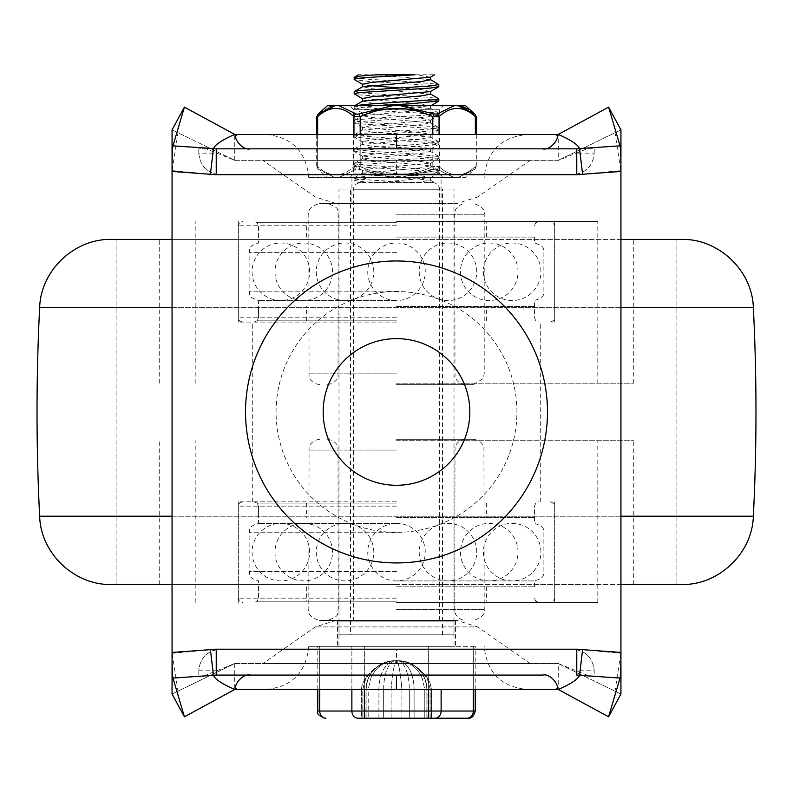<?xml version="1.0" encoding="UTF-8"?>
<svg xmlns="http://www.w3.org/2000/svg" width="793" height="793" viewBox="0 0 793 793"><rect width="100%" height="100%" fill="white"/><g stroke="black" fill="none" stroke-linecap="round" stroke-linejoin="round"><path stroke-width="0.59" stroke-dasharray="3.96 2.97" d="M441.077 177.582L351.923 177.582L441.077 177.582L441.077 203.464L351.923 203.464L441.077 203.464M236.235 688.661L234.738 689.474L558.262 689.474L608.588 716.793L620.939 694.044L558.262 663.592L620.939 694.044M206.041 675.091L198.785 675.091L198.785 670.779L198.785 675.091L206.041 675.091L234.361 663.592L396.5 663.592L396.5 649.209L220.355 649.209C207.28 650.518 200.094 657.704 198.785 670.779C199.608 660.728 204.564 653.888 213.664 650.28L220.355 649.209L216.261 649.209L576.739 649.209L620.939 653.323L620.939 170.594L576.739 174.708L216.261 174.708L172.061 170.594L172.061 653.323L216.261 649.209M396.5 646.335L308.784 646.335L396.5 646.335M308.784 646.335C306.237 672.533 291.854 686.916 265.655 689.474L527.345 689.474C501.146 686.916 486.763 672.533 484.216 646.335M530.22 663.592L262.78 663.592L530.22 663.592L477.664 626.916L315.336 626.916L477.664 626.916L457.095 620.453L335.905 620.453L457.095 620.453M455.45 620.453L337.55 620.453L455.45 620.453L455.45 646.335L337.55 646.335L455.45 646.335M556.765 688.661L558.262 689.474L558.262 663.592L586.959 675.091L594.215 675.091L586.959 675.091M396.5 649.209L572.645 649.209C585.72 650.518 592.906 657.704 594.215 670.779L594.215 675.091L594.215 670.779L575.976 670.779M396.5 663.592L558.639 663.592M576.739 649.209L572.645 649.209L579.336 650.28C588.436 653.888 593.392 660.728 594.215 670.779M236.235 135.256L234.738 134.443L558.262 134.443L608.588 107.124L620.939 129.874L558.262 160.325L620.939 129.874M234.361 160.325L396.5 160.325L396.5 174.708L220.355 174.708C207.28 173.399 200.094 166.213 198.785 153.138L198.785 148.826L206.041 148.826L234.738 160.325L172.061 129.874L234.738 160.325L558.262 160.325L558.262 134.443L556.765 135.256M216.261 174.708L220.355 174.708L213.664 173.637C204.564 170.019 199.608 163.189 198.785 153.138L216.231 153.138M396.5 177.582L308.784 177.582L396.5 177.582M308.784 177.582C306.237 151.384 291.854 137.001 265.655 134.443L527.345 134.443C501.146 137.001 486.763 151.384 484.216 177.582M530.22 160.325L262.78 160.325L530.22 160.325L477.664 197.001L315.336 197.001L477.664 197.001L457.095 203.464L335.905 203.464L457.095 203.464M396.5 160.325L558.639 160.325L586.959 148.826L594.215 148.826L586.959 148.826M396.5 174.708L572.645 174.708C585.72 173.399 592.906 166.213 594.215 153.138C593.392 163.189 588.436 170.019 579.336 173.637L572.645 174.708L576.739 174.708M323.167 411.954A73.333 73.333 0 0 1 433.166 348.454A73.333 73.333 0 0 1 433.166 475.463A73.333 73.333 0 0 1 323.167 411.954M245.523 411.954A150.977 150.977 0 0 1 471.994 281.208A150.977 150.977 0 0 1 471.994 542.709A150.977 150.977 0 0 1 245.523 411.954M516.927 411.954A120.427 120.427 0 0 0 336.291 307.664A120.427 120.427 0 0 0 336.291 516.243A120.427 120.427 0 0 0 516.927 411.954A120.427 120.427 0 0 0 336.291 307.664A120.427 120.427 0 0 0 336.291 516.243A120.427 120.427 0 0 0 516.927 411.954M613.812 699.158L620.939 652.421M613.812 124.749L620.939 171.486M179.188 124.749L172.061 171.486M179.188 699.158L172.061 652.421M234.361 663.592L172.061 694.044L234.738 663.592L558.262 663.592M594.215 153.138L594.215 148.826L594.215 153.138L575.976 153.138M234.738 160.325L234.738 134.443L184.412 107.124L172.061 129.874M206.041 148.826L198.785 148.826L198.785 153.138M234.738 663.592L234.738 689.474L184.412 716.793L172.061 694.044M620.939 584.5L172.061 584.5M620.939 239.407L172.061 239.407M111.456 584.5L681.544 584.5M111.456 239.407L681.544 239.407M396.5 239.407L116.115 239.407L396.5 239.407M396.5 383.197L633.756 383.197L396.5 383.197M396.5 440.72L633.756 440.72L396.5 440.72M396.5 584.5L116.115 584.5L396.5 584.5M396.5 602.482L597.803 602.482L396.5 602.482M396.5 501.83L238.336 501.83L396.5 501.83M396.5 322.087L238.336 322.087L396.5 322.087M396.5 221.435L597.803 221.435L396.5 221.435M396.5 503.089L257.2 503.089L396.5 503.089M396.5 517.472L534.541 517.472L396.5 517.472M396.5 601.213L257.2 601.213L396.5 601.213M396.5 586.83L534.541 586.83L396.5 586.83M396.5 620.453L319.569 620.453L396.5 620.453M396.5 439.272L473.431 439.272L396.5 439.272M396.5 523.39L258.459 523.39L396.5 523.39M396.5 580.912L534.541 580.912L396.5 580.912M396.5 320.828L257.2 320.828L396.5 320.828M396.5 306.445L534.541 306.445L396.5 306.445M396.5 222.704L257.2 222.704L396.5 222.704M396.5 237.077L534.541 237.077L396.5 237.077M396.5 203.464L319.569 203.464L396.5 203.464M396.5 384.635L473.431 384.635L396.5 384.635M396.5 300.517L258.459 300.517L396.5 300.517M396.5 243.005L534.541 243.005L396.5 243.005M350.486 634.826L442.514 634.826L350.486 634.826L350.486 189.081L442.514 189.081L350.486 189.081M338.988 189.081L454.012 189.081L338.988 189.081L338.988 634.826L454.012 634.826L338.988 634.826M354.848 105.687L354.302 106.292L376.308 108.542L416.335 110.792L438.856 113.28L423.363 115.302L384.099 117.552L355.898 119.802L354.223 120.467L363.928 122.053L434.078 126.553L438.737 127.653L433.602 128.813L363.293 133.313L354.233 134.85L356.206 135.563L385.071 137.813L424.146 140.064L438.846 142.036L415.423 144.574L375.416 146.824L354.144 149.223L370.757 151.324L410.259 153.574L438.797 156.409L428.141 158.075L358.277 162.585L354.263 163.606L360.111 164.835L430.579 169.335L438.757 170.792L436.338 171.585L406.541 173.836L367.793 176.086L354.352 177.791L354.193 180.061L368.547 178.108L407.533 175.858L436.665 173.608L438.767 172.864L429.965 171.357L359.596 166.857L354.451 165.896L358.733 164.597L428.805 160.097L438.787 158.491L409.287 155.597L369.954 153.346L354.322 151.493L376.308 148.846L416.335 146.586L438.856 144.108L423.363 142.086L384.099 139.836L354.402 137.149L363.928 135.335L434.078 130.825L438.737 129.735L433.602 128.575L363.293 124.075L354.421 122.746L356.206 121.825L424.146 117.324L438.658 115.55L415.423 112.814L375.416 110.564L354.312 108.373L376.586 105.687M354.174 177.979C352.974 179.525 388.501 181.072 415.076 182.618L376.685 182.618L430.569 177.602L421.361 175.868L362.451 170.416L371.719 168.681L430.589 163.219L421.222 161.485L362.351 156.033L371.739 154.298L430.639 148.846L421.361 147.121L362.411 141.65L371.62 139.925L430.549 134.463L421.291 132.728L362.421 127.276L371.778 125.542L430.639 120.09L421.252 118.355L362.351 112.893L371.649 111.169L430.599 105.707L421.38 103.982L362.451 98.52M376.655 182.618L415.036 182.618M377.964 182.618C362.837 181.766 354.907 180.913 354.164 180.061L358.367 182.618L364.76 182.618M354.193 163.606L354.193 165.678M354.193 149.223L354.193 151.294M354.193 134.85L354.193 136.921M354.193 120.467L354.193 122.538M354.193 106.084L354.193 108.165M354.451 91.482L358.733 92.781L428.805 97.291L438.598 98.699M438.797 100.969L428.141 99.303L358.277 94.803L354.451 94.01M354.193 77.397L368.547 79.28L407.533 81.53L438.579 84.286M438.757 86.596L436.338 85.803L367.793 81.292L354.352 79.597M430.589 94.159L371.719 88.707L362.688 86.705M430.569 79.786L376.655 74.77L358.367 74.77M377.964 74.77L376.685 74.77M430.44 77.199L416.295 74.77L434.623 74.77M416.295 182.618L430.44 180.18L371.768 174.985L362.371 173.251L421.232 167.789L430.331 165.796L371.689 160.602L362.451 158.868L421.38 153.406L430.371 151.394L371.649 146.219L362.351 144.495L421.252 139.033L430.411 137.05L371.778 131.846L362.421 130.111L421.291 124.65L430.549 122.925L371.62 117.463L362.411 115.728L421.361 110.267L430.639 108.542L371.739 103.08L362.579 101.108M430.331 91.591L421.668 89.639L399.632 87.944M368.715 85.555L362.401 84.207M362.401 115.728L362.401 112.893M362.401 130.111L362.401 127.276M362.401 144.495L362.401 141.65M362.401 158.868L362.401 156.033M362.401 173.251L362.401 170.416M428.289 182.618L360.557 182.618L428.289 182.618M430.44 180.18L434.623 182.618L428.23 182.618M454.012 621.167L338.988 621.167L454.012 621.167L454.012 646.335L338.988 646.335L454.012 646.335M396.5 621.167L353.361 621.167L396.5 621.167M364.334 689.474L364.334 646.335L319.708 646.335L364.334 646.335L364.334 711.034L428.666 711.034L428.666 646.335L364.334 646.335L441.126 646.335L428.666 646.335L428.666 689.474M441.126 689.474L441.126 711.034A7.187 6.225 -90 0 1 434.891 718.23L467.067 718.23A7.187 6.225 90 0 0 473.292 711.034L473.292 646.335L441.126 646.335L475.215 646.335L473.292 646.335L473.292 689.474M434.891 718.23L361.489 718.23L368.21 718.23L361.489 718.23L361.489 689.474L368.21 689.474L370.628 678.709L368.21 689.474L378.905 689.474L378.905 718.23L368.21 718.23L383.663 718.23L378.905 718.23L378.905 689.474L368.21 689.474L368.21 718.23L368.21 689.474L361.489 689.474L362.807 689.474L363.729 683.883L366.525 677.827L371.748 671.086L380.164 664.643L388.164 661.511L381.393 663.999L374.326 668.687L368.854 674.417L364.939 680.8L362.807 689.474L366.128 689.474L362.807 689.474L362.807 718.23L362.807 689.474L361.489 689.474L361.856 686.123L363.095 682.456L366.653 676.548L374.167 668.697L384.06 662.809L388.947 661.332L394.676 660.708L388.213 661.501L380.214 664.603L370.133 672.444L364.701 679.432L361.856 686.123L361.489 689.474L361.489 718.23M319.708 689.474L319.708 646.335L317.785 646.335L319.708 646.335L319.708 711.034A7.187 6.225 -90 0 0 325.933 718.23M391.108 718.23L401.892 718.23L391.108 718.23L391.108 689.474C392.644 671.701 394.448 662.115 396.5 660.708L397.253 660.708L396.5 660.708C398.552 662.115 400.356 671.701 401.892 689.474C400.356 671.701 398.552 662.115 396.5 660.708C394.448 662.115 392.644 671.701 391.108 689.474L391.108 718.23M409.337 718.23L401.892 718.23L414.095 718.23L409.337 718.23L409.337 689.474L414.095 689.474L414.095 718.23L424.79 718.23L414.095 718.23L414.095 689.474L409.337 689.474L409.337 718.23M430.193 718.23L424.79 718.23L431.511 718.23L426.872 718.23L430.193 718.23L430.193 689.474L428.26 681.246L424.344 674.674L419.101 669.064L412.836 664.643L404.836 661.511L411.607 663.999L418.674 668.687L424.146 674.417L428.061 680.8L430.193 689.474L431.511 689.474L424.79 689.474L422.372 678.709L424.79 689.474L424.79 718.23L424.79 689.474L431.511 689.474L430.193 689.474L430.193 718.23M426.931 718.23L426.872 689.474L426.931 718.23M366.069 718.23L366.069 689.474L366.069 718.23M394.706 660.708L394.706 660.708A28.756 28.637 90 0 0 366.069 689.474A28.756 28.637 -90 0 1 394.706 660.708C377.26 662.442 367.674 672.028 365.95 689.474L365.95 718.23M397.531 660.708L398.225 660.708L397.531 660.708A28.756 16.554 -90 0 1 414.095 689.474L424.79 689.474L414.095 689.474A28.756 16.554 90 0 0 397.531 660.708M398.294 660.708L398.294 660.708A28.756 28.637 -90 0 1 426.931 689.474A28.756 28.637 90 0 0 398.294 660.708C415.74 662.442 425.326 672.028 427.05 689.474L427.05 718.23M394.775 660.708C383.396 661.58 375.347 667.587 370.628 678.709C375.347 667.587 383.396 661.58 394.775 660.708M398.225 660.708L404.836 661.511L398.225 660.708C409.604 661.58 417.653 667.587 422.372 678.709C417.653 667.587 409.604 661.58 398.225 660.708M432.443 182.618A7.187 7.187 0 0 1 439.639 189.805L353.361 189.805L439.639 189.805L439.639 621.167M400.376 177.582L454.24 177.582L435.823 168.869L400.376 177.582L338.76 177.582L357.177 168.869L392.624 177.582L400.376 177.582L433.979 169.286L437.191 169.286L454.24 177.582L458.116 177.582L400.376 177.582M476.325 117.057L475.364 116.64C463.241 105.667 451.138 105.667 439.044 116.64L432.819 116.64C408.623 105.667 384.407 105.667 360.181 116.64L353.956 116.64A3.598 2.855 130.9 0 1 355.809 113.974L359.021 113.974L392.624 105.687L338.76 105.687L355.809 113.974M436.418 166.203L439.044 166.619L432.819 166.619L436.418 166.203M476.325 134.443L476.325 166.203L475.364 166.619L476.325 166.203L475.146 168.869L465.521 177.582L458.116 177.582L465.521 177.582M433.979 113.974L437.191 113.974L454.24 105.687L400.376 105.687L433.979 113.974L432.819 116.64L432.819 166.619L433.979 169.286L432.819 166.619C408.593 177.602 384.377 177.602 360.181 166.619L356.582 166.203L360.181 166.619L359.021 169.286L360.181 166.619L360.181 134.443M353.956 134.443L353.956 166.619L356.582 166.203L353.956 166.619A3.598 2.855 49.1 0 0 355.809 169.286L338.76 177.582L334.884 177.582L392.624 177.582L359.021 169.286L355.809 169.286A3.598 2.855 -130.9 0 1 353.956 166.619L353.956 116.64C341.833 105.667 329.729 105.667 317.636 116.64L316.675 117.057M316.675 134.443L316.675 166.203L317.636 166.619L316.675 166.203L317.854 168.869L327.479 177.582L334.884 177.582L327.479 177.582M349.772 177.582L353.361 173.984L353.361 109.285L349.772 105.687L443.228 105.687L439.639 109.285L353.361 109.285L439.639 109.285L439.639 173.984L353.361 173.984L439.639 173.984L443.228 177.582L349.772 177.582L443.228 177.582M397.65 105.687L392.624 105.687M330.483 106.609L334.884 105.687L327.479 105.687M334.884 105.687L338.76 105.687M454.24 105.687L465.521 105.687M432.819 134.443L432.819 166.619C408.593 177.602 384.377 177.602 360.181 166.619L360.181 116.64L359.021 113.974M317.636 134.443L317.636 166.619A3.598 2.855 -49.1 0 0 318.34 169.286A3.598 2.855 130.9 0 1 317.636 166.619C329.759 177.602 341.862 177.602 353.956 166.619C341.833 177.602 329.729 177.602 317.636 166.619L317.636 116.64A3.598 2.855 49.1 0 1 318.34 113.974L329.888 106.807M475.364 134.443L475.364 116.64A3.598 2.855 130.9 0 0 474.66 113.974L468.574 109.454M458.513 105.727L459.276 105.836M462.517 106.609L463.171 106.837M439.044 134.443L439.044 166.619A3.598 2.855 130.9 0 1 437.191 169.286A3.598 2.855 -49.1 0 0 439.044 166.619C451.167 177.602 463.271 177.602 475.364 166.619C463.241 177.602 451.138 177.602 439.044 166.619L439.044 116.64A3.598 2.855 49.1 0 0 437.191 113.974M475.364 166.619A3.598 2.855 -130.9 0 1 474.66 169.286L458.116 177.582L474.66 169.286A3.598 2.855 49.1 0 0 475.364 166.619M318.34 169.286L334.884 177.582L318.34 169.286M198.785 670.779L216.231 670.779M620.939 516.223L172.061 516.223M39.65 516.223L753.35 516.223M620.939 307.694L172.061 307.694M39.65 307.694L753.35 307.694M396.5 506.142L238.336 506.142L396.5 506.142M396.5 598.16L238.336 598.16L396.5 598.16M396.5 609.668L484.216 609.668L396.5 609.668M396.5 450.057L308.784 450.057L396.5 450.057M396.5 532.737L249.121 532.737L396.5 532.737M396.5 571.565L249.121 571.565L396.5 571.565M396.5 317.775L238.336 317.775L396.5 317.775M396.5 225.757L238.336 225.757L396.5 225.757M396.5 214.249L484.216 214.249L396.5 214.249M396.5 373.85L308.784 373.85L396.5 373.85M396.5 291.17L249.121 291.17L396.5 291.17M396.5 252.352L249.121 252.352L396.5 252.352M428.666 718.23L428.666 711.034L475.215 711.034M317.785 711.034L351.874 711.034L351.874 646.335L351.874 689.474M358.109 718.23A7.187 6.225 90 0 1 351.874 711.034L364.334 711.034L364.334 718.23M401.892 689.474L409.337 689.474L401.892 689.474L401.892 718.23L401.892 689.474L378.905 689.474L383.663 689.474L383.663 718.23L383.663 689.474L401.892 689.474M430.193 689.474L426.872 689.474L430.193 689.474M397.253 660.708A28.756 12.083 90 0 1 409.337 689.474A28.756 12.083 90 0 0 397.253 660.708M378.905 689.474A28.756 16.554 -90 0 1 395.469 660.708A28.756 16.554 90 0 0 378.905 689.474M383.663 689.474A28.756 12.083 -90 0 1 395.747 660.708A28.756 12.083 90 0 0 383.663 689.474M351.923 177.582L351.923 203.464M335.905 620.453L315.336 626.916L262.78 663.592M337.55 620.453L337.55 646.335M335.905 203.464L315.336 197.001L262.78 160.325M116.115 239.407L116.115 584.5L116.115 239.407M676.885 239.407L676.885 584.5L676.885 239.407M633.756 383.197L633.756 239.407M159.244 383.197L159.244 239.407M633.756 584.5L633.756 440.72M159.244 584.5L159.244 440.72M597.803 602.482L597.803 440.72M195.197 602.482L195.197 440.72M554.664 602.482L554.664 501.83M238.336 602.482L238.336 501.83M540.291 501.83L540.291 322.087M252.709 501.83L252.709 322.087M554.664 322.087L554.664 221.435M238.336 322.087L238.336 221.435M597.803 383.197L597.803 221.435M195.197 383.197L195.197 221.435M257.2 503.089L258.459 506.142L258.459 517.472M535.8 503.089L534.541 506.142L534.541 517.472M306.633 503.089L306.633 517.472M486.367 503.089L486.367 517.472M258.459 586.83L258.459 598.16L257.2 601.213M535.8 601.213L534.541 598.16L535.781 601.193L538.853 602.482M306.633 586.83L306.633 601.213M486.367 586.83L486.367 601.213M534.541 586.83L534.541 580.912C546.853 576.937 542.075 574.727 543.879 571.565L543.879 532.737C541.916 529.536 547.2 527.613 534.541 523.39L534.541 506.142L535.781 503.119L538.853 501.83M327.479 439.272C337.531 440.799 338.294 448.362 337.987 447.629L338.264 609.668C336.063 613.039 342.328 615.279 327.479 620.453M465.521 439.272C455.777 440.521 454.548 448.541 455.013 447.629L454.736 609.668L455.519 613.713C454.637 612.355 457.531 620.076 465.521 620.453M473.431 439.272C483.472 440.799 484.236 448.362 483.928 447.629L484.216 609.668C485.257 614.198 481.668 617.797 473.431 620.453M319.569 439.272C309.528 440.799 308.764 448.362 309.072 447.629L308.784 609.668C307.743 614.198 311.332 617.797 319.569 620.453M254.147 501.83L257.219 503.119L258.459 506.142L258.459 523.39C245.8 527.613 251.084 529.536 249.121 532.737L249.121 571.565C250.925 574.727 246.147 576.937 258.459 580.912L258.459 598.16L257.219 601.193L254.147 602.482M242.648 501.83L239.575 503.109L238.336 506.142L238.336 598.16L239.575 601.193L242.648 602.482M550.352 501.83L553.425 503.109L554.664 506.142L554.664 598.16L553.425 601.193L550.352 602.482M367.744 552.156A28.756 28.756 0 0 0 410.883 577.056A28.756 28.756 0 0 0 410.883 527.246A28.756 28.756 0 0 0 367.744 552.156M460.485 552.156A28.756 28.756 0 0 0 503.624 577.056A28.756 28.756 0 0 0 503.624 527.246A28.756 28.756 0 0 0 460.485 552.156M540.905 552.156A28.756 28.756 0 0 0 497.776 527.246A28.756 28.756 0 0 0 497.776 577.056A28.756 28.756 0 0 0 540.905 552.156M476.732 552.156A28.756 28.756 0 0 0 433.593 527.246A28.756 28.756 0 0 0 433.593 577.056A28.756 28.756 0 0 0 476.732 552.156M373.79 552.156A28.756 28.756 0 0 0 330.651 527.246A28.756 28.756 0 0 0 330.651 577.056A28.756 28.756 0 0 0 373.79 552.156M309.607 552.156A28.756 28.756 0 0 0 266.468 527.246A28.756 28.756 0 0 0 266.468 577.056A28.756 28.756 0 0 0 309.607 552.156M274.993 552.156A28.756 28.756 0 0 0 318.132 577.056A28.756 28.756 0 0 0 318.132 527.246A28.756 28.756 0 0 0 274.993 552.156M367.744 271.761A28.756 28.756 0 0 0 410.883 296.671A28.756 28.756 0 0 0 410.883 246.861A28.756 28.756 0 0 0 367.744 271.761M460.485 271.761A28.756 28.756 0 0 0 503.624 296.671A28.756 28.756 0 0 0 503.624 246.861A28.756 28.756 0 0 0 460.485 271.761M540.905 271.761A28.756 28.756 0 0 0 497.776 246.861A28.756 28.756 0 0 0 497.776 296.671A28.756 28.756 0 0 0 540.905 271.761M476.732 271.761A28.756 28.756 0 0 0 433.593 246.861A28.756 28.756 0 0 0 433.593 296.671A28.756 28.756 0 0 0 476.732 271.761M373.79 271.761A28.756 28.756 0 0 0 330.651 246.861A28.756 28.756 0 0 0 330.651 296.671A28.756 28.756 0 0 0 373.79 271.761M309.607 271.761A28.756 28.756 0 0 0 266.468 246.861A28.756 28.756 0 0 0 266.468 296.671A28.756 28.756 0 0 0 309.607 271.761M274.993 271.761A28.756 28.756 0 0 0 318.132 296.671A28.756 28.756 0 0 0 318.132 246.861A28.756 28.756 0 0 0 274.993 271.761M257.2 320.828L258.459 317.775L258.459 306.445M535.8 320.828L534.541 317.775L534.541 306.445M486.367 320.828L486.367 306.445M306.633 320.828L306.633 306.445M258.459 237.077L258.459 225.757L257.2 222.704M535.8 222.704L534.541 225.757L535.781 222.724L538.853 221.435M486.367 237.077L486.367 222.704M306.633 237.077L306.633 222.704M534.541 237.077L534.541 243.005C546.853 246.97 542.075 249.18 543.879 252.352L543.879 291.17C541.916 294.381 547.2 296.295 534.541 300.517L534.541 317.775L535.781 320.798L538.853 322.087M327.479 384.635C337.531 383.108 338.294 375.545 337.987 376.288L338.264 214.249C336.063 210.879 342.328 208.638 327.479 203.464M465.521 384.635C455.777 383.386 454.548 375.367 455.013 376.288L454.736 214.249L455.519 210.195C454.637 211.553 457.531 203.831 465.521 203.464M473.431 384.635L483.115 378.598L484.216 373.85L484.216 214.249C485.257 209.709 481.668 206.121 473.431 203.464M319.569 384.635C309.528 383.108 308.764 375.545 309.072 376.288L308.784 214.249C307.743 209.709 311.332 206.121 319.569 203.464M254.147 322.087L257.219 320.798L258.459 317.775L258.459 300.517C245.8 296.295 251.084 294.381 249.121 291.17L249.121 252.352C250.925 249.18 246.147 246.97 258.459 243.005L258.459 225.757L257.219 222.724L254.147 221.435M242.648 322.087L239.575 320.798L238.336 317.775L238.336 225.757L239.575 222.724L242.648 221.435M550.352 322.087L553.425 320.798L554.664 317.775L554.664 225.757L553.425 222.724L550.352 221.435M442.514 634.826L442.514 189.081M454.012 634.826L454.012 189.081M438.807 172.864L438.807 170.792M438.807 158.491L438.807 156.409M438.807 144.108L438.807 142.036M438.807 129.735L438.807 127.653M438.807 115.352L438.807 113.28M430.599 108.542L430.599 105.707M430.599 122.925L430.599 120.09M430.599 137.298L430.599 134.463M430.599 151.681L430.599 148.846M430.599 166.054L430.599 163.219M430.371 105.994L430.896 105.687M430.411 120.328L438.658 115.55M362.56 113.151L354.312 108.373M430.312 134.741L438.549 129.953M362.659 127.534L354.421 122.746M430.43 149.104L438.678 144.326M362.639 141.937L354.402 137.149M430.351 163.477L438.598 158.689M362.579 156.28L354.322 151.493M430.341 177.89L438.579 173.102M362.688 170.683L354.451 165.896M430.599 180.437L430.599 177.602M438.678 113.062L430.43 108.274M354.402 120.229L362.639 115.451M438.549 127.435L430.312 122.647M354.421 134.641L362.659 129.854M438.658 141.838L430.411 137.05M354.312 149.015L362.56 144.227M438.608 156.181L430.371 151.394M354.451 163.378L362.679 158.59M438.569 170.584L430.331 165.796M354.352 177.791L362.599 173.003M431.511 718.23L431.511 689.474L429.905 682.456L426.347 676.548L418.833 668.697L412.786 664.603L404.787 661.501L412.786 664.603L418.833 668.697L426.347 676.548L429.905 682.456L431.511 689.474L431.511 718.23M426.872 718.23L426.872 689.474C425.96 675.081 418.615 665.763 404.836 661.511C418.615 665.763 425.96 675.081 426.872 689.474L426.872 718.23M366.128 718.23L366.128 689.474C367.04 675.081 374.385 665.763 388.164 661.511C374.385 665.763 367.04 675.081 366.128 689.474L366.128 718.23M317.785 689.474L317.785 646.335M475.215 689.474L475.215 646.335M338.988 646.335L338.988 621.167M353.361 621.167L353.361 189.805C353.549 185.681 355.948 183.282 360.557 182.618"/><path stroke-width="1.19" d="M184.412 716.793L172.943 678.074C172.339 675.012 172.041 666.467 172.061 652.421L172.061 694.044L184.412 716.793L236.235 688.661C233.063 686.004 242.489 672.989 250.499 675.091L396.5 675.091L396.371 689.474L234.738 689.474C222.327 684.121 215.23 679.413 213.456 675.349A15.84 15.533 -90 0 1 216.231 675.091L250.499 675.091M527.345 689.474L396.5 689.474L396.5 675.24L396.371 689.474M396.5 689.474L265.655 689.474M172.943 145.843L213.456 148.569L210.393 174.282A4820.251 4820.251 0 0 0 172.061 171.486L172.061 129.874L184.412 107.124L172.943 145.843C172.339 148.896 172.041 157.45 172.061 171.486L172.061 652.421A4820.251 4820.251 0 0 0 210.393 649.626A40.78 40.78 0 0 1 216.231 649.209L216.231 675.091L542.501 675.091C550.511 672.989 559.937 686.004 556.765 688.661L558.262 689.474C570.673 684.121 577.77 679.413 579.544 675.349A15.84 15.533 -90 0 0 576.769 675.091L576.769 649.209A40.78 40.78 0 0 1 582.607 649.626L579.544 675.349L620.057 678.065C620.661 675.012 620.959 666.467 620.939 652.421L620.939 129.874L608.588 107.124L620.057 145.843C620.661 148.896 620.959 157.45 620.939 171.486A4820.251 4820.251 0 0 0 582.607 174.282L579.544 148.569C577.77 144.504 570.673 139.796 558.262 134.443L556.765 135.256C559.937 137.913 550.511 150.928 542.501 148.826L250.499 148.826C242.489 150.928 233.063 137.913 236.235 135.256L234.738 134.443C222.327 139.796 215.23 144.504 213.456 148.569A15.84 15.533 90 0 0 216.231 148.826L250.499 148.826M396.629 689.474L558.262 689.474L608.588 716.793L620.057 678.074M542.501 675.091L396.5 675.091M527.345 134.443L396.5 134.443L396.5 148.678L396.371 134.443L396.5 148.826M396.371 134.443L234.738 134.443L184.412 107.124M396.5 134.443L265.655 134.443M620.057 145.843L579.544 148.569A15.84 15.533 90 0 1 576.769 148.826L542.501 148.826M396.629 134.443L558.262 134.443L608.588 107.124M323.167 411.954A73.333 73.333 0 0 0 433.166 475.463A73.333 73.333 0 0 0 433.166 348.454A73.333 73.333 0 0 0 323.167 411.954M245.523 411.954A150.977 150.977 0 0 1 471.994 281.208A150.977 150.977 0 0 1 471.994 542.709A150.977 150.977 0 0 1 245.523 411.954M582.607 649.626A4820.251 4820.251 0 0 0 620.939 652.421L620.939 694.044L608.588 716.793M210.393 174.282A40.78 40.78 0 0 0 216.231 174.708L216.231 148.826L576.769 148.826L576.769 174.708A40.78 40.78 0 0 0 582.607 174.282M210.393 649.626L213.456 675.349L172.943 678.065M172.061 584.5L111.456 584.5C74.354 585.393 40.631 553.316 39.65 516.223L172.061 516.223M620.939 307.694L753.35 307.694C756.849 377.2 756.849 446.717 753.35 516.223C752.369 553.316 718.646 585.393 681.544 584.5L620.939 584.5M172.061 239.407L111.456 239.407C74.354 238.524 40.631 270.591 39.65 307.694C36.151 377.2 36.151 446.717 39.65 516.223M753.35 307.694C752.369 270.591 718.646 238.524 681.544 239.407L620.939 239.407M354.193 91.71L354.193 93.782M430.351 93.911L438.598 98.699L437.211 99.541L369.954 104.042L354.848 105.687M376.586 105.687L410.259 103.814L438.797 100.969M362.679 98.798L354.263 93.782L360.111 92.553L430.579 88.053L438.757 86.596M362.599 84.385L354.174 79.409C352.974 77.863 388.501 76.316 415.076 74.77L377.964 74.77C362.837 75.622 354.907 76.475 354.164 77.327L354.193 79.3M358.367 74.77L354.193 77.397M430.341 79.498L438.767 84.524L429.965 86.031L359.596 90.531L354.451 91.482L362.688 86.705L421.361 81.51L430.569 79.786M362.401 86.873L362.401 84.137M362.401 84.207L371.768 82.403L430.44 77.199L434.623 74.77M362.401 101.217L362.401 98.52M354.322 105.895L362.579 101.108L421.222 95.903L430.589 94.159L430.599 91.433M362.451 98.52L371.689 96.786L430.331 91.591L438.569 86.804M399.632 87.944L368.715 85.555M376.655 74.77L415.036 74.77M358.109 718.23L467.067 718.23A7.187 6.225 90 0 0 473.292 711.034L351.874 711.034A7.187 6.225 90 0 0 358.109 718.23L361.489 718.23M316.675 134.443L316.675 117.057L317.636 116.64C329.759 105.667 341.862 105.667 353.956 116.64L360.181 116.64C384.407 105.667 408.623 105.667 432.819 116.64L439.044 116.64C451.167 105.667 463.271 105.667 475.364 116.64L476.325 117.057L476.325 134.443M338.76 105.687L392.624 105.687L357.177 114.39L338.76 105.687L334.884 105.687L318.34 113.974A3.598 2.855 -130.9 0 0 317.636 116.64L317.636 134.443M349.772 105.687L397.65 105.687M432.819 134.443L432.819 116.64L433.979 113.974L400.376 105.687L443.228 105.687M316.675 117.057L317.854 114.39L327.479 105.687L334.884 105.687M475.364 134.443L475.364 116.64A3.598 2.855 -49.1 0 0 474.66 113.974L458.116 105.687L465.521 105.687L475.146 114.39L476.325 117.057M458.513 105.727L454.24 105.687L437.191 113.974L433.979 113.974M392.624 105.687L454.24 105.687M329.888 106.807L330.483 106.609M353.956 134.443L353.956 116.64A3.598 2.855 -49.1 0 1 355.809 113.974M360.181 134.443L360.181 116.64L359.021 113.974M439.044 134.443L439.044 116.64A3.598 2.855 -130.9 0 0 437.191 113.974M459.276 105.836L462.517 106.609M463.171 106.837L468.574 109.454M216.231 670.779L217.024 670.779M216.231 153.138L217.024 153.138M216.231 174.708L576.769 174.708M216.231 649.209L576.769 649.209M753.35 516.223L620.939 516.223M172.061 307.694L39.65 307.694M364.334 718.23L364.334 689.474M428.666 689.474L428.666 718.23M434.891 718.23A7.187 6.225 -90 0 0 441.126 711.034L441.126 689.474M473.292 689.474L473.292 711.034L475.215 711.034C473.956 716.168 471.567 718.557 468.029 718.23M351.874 689.474L351.874 711.034L319.708 711.034L319.708 689.474M325.933 718.23A7.187 6.225 -90 0 1 319.708 711.034L317.785 711.034C316.328 713.333 318.717 715.732 324.971 718.23M438.807 100.969L438.807 98.897M438.807 86.596L438.807 84.524M430.599 79.786L430.599 77.109M430.371 105.994L438.608 101.207M317.785 711.034L317.785 689.474M475.215 711.034L475.215 689.474"/></g></svg>
